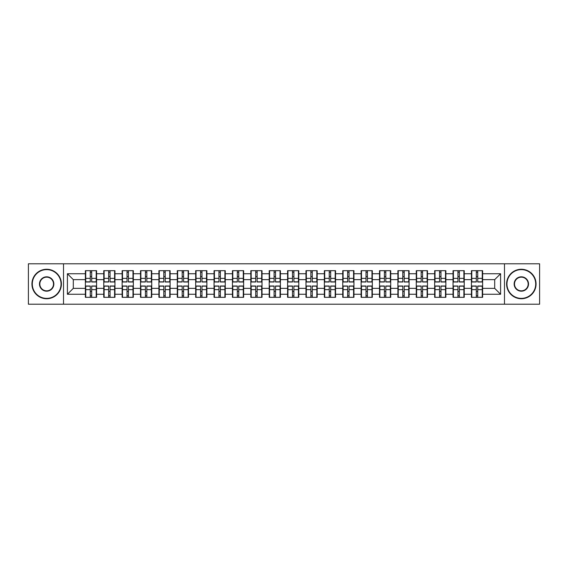 <?xml version="1.0" encoding="UTF-8"?>
<svg xmlns="http://www.w3.org/2000/svg" width="568" height="568" viewBox="0 0 568 568"><rect width="100%" height="100%" fill="white"/><g stroke="black" fill="none" stroke-linecap="round" stroke-linejoin="round"><path stroke-width="0.85" d="M504.483 304.207L539.6 304.207L539.6 263.793L504.483 263.793L504.483 304.207L63.517 304.207L63.517 263.793L28.4 263.793L28.4 304.207L63.517 304.207M482.623 291.483L482.267 291.483M471.781 291.483L471.426 291.483M471.426 276.517L471.781 276.517M482.267 276.517L482.623 276.517M482.623 274.983L482.267 274.983M471.781 274.983L471.426 274.983M471.426 293.017L471.781 293.017M482.267 293.017L482.623 293.017M464.241 291.483L463.886 291.483M453.399 291.483L453.044 291.483M453.044 276.517L453.399 276.517M463.886 276.517L464.241 276.517M464.241 274.983L463.886 274.983M453.399 274.983L453.044 274.983M453.044 293.017L453.399 293.017M463.886 293.017L464.241 293.017M445.859 291.483L445.504 291.483M435.017 291.483L434.662 291.483M434.662 276.517L435.017 276.517M445.504 276.517L445.859 276.517M445.859 274.983L445.504 274.983M435.017 274.983L434.662 274.983M434.662 293.017L435.017 293.017M445.504 293.017L445.859 293.017M409.088 291.483L408.733 291.483M398.246 291.483L397.891 291.483M397.891 276.517L398.246 276.517M408.733 276.517L409.088 276.517M409.088 274.983L408.733 274.983M398.246 274.983L397.891 274.983M397.891 293.017L398.246 293.017M408.733 293.017L409.088 293.017M390.706 291.483L390.351 291.483M379.864 291.483L379.509 291.483M379.509 276.517L379.864 276.517M390.351 276.517L390.706 276.517M390.706 274.983L390.351 274.983M379.864 274.983L379.509 274.983M379.509 293.017L379.864 293.017M390.351 293.017L390.706 293.017M372.324 291.483L371.969 291.483M361.482 291.483L361.127 291.483M361.127 276.517L361.482 276.517M371.969 276.517L372.324 276.517M372.324 274.983L371.969 274.983M361.482 274.983L361.127 274.983M361.127 293.017L361.482 293.017M371.969 293.017L372.324 293.017M353.942 291.483L353.587 291.483M343.1 291.483L342.745 291.483M342.745 276.517L343.1 276.517M353.587 276.517L353.942 276.517M353.942 274.983L353.587 274.983M343.1 274.983L342.745 274.983M342.745 293.017L343.1 293.017M353.587 293.017L353.942 293.017M317.171 291.483L316.816 291.483M306.329 291.483L305.974 291.483M305.974 276.517L306.329 276.517M316.816 276.517L317.171 276.517M317.171 274.983L316.816 274.983M306.329 274.983L305.974 274.983M305.974 293.017L306.329 293.017M316.816 293.017L317.171 293.017M298.789 291.483L298.434 291.483M287.948 291.483L287.593 291.483M287.593 276.517L287.948 276.517M298.434 276.517L298.789 276.517M298.789 274.983L298.434 274.983M287.948 274.983L287.593 274.983M287.593 293.017L287.948 293.017M298.434 293.017L298.789 293.017M280.407 291.483L280.052 291.483M269.566 291.483L269.211 291.483M269.211 276.517L269.566 276.517M280.052 276.517L280.407 276.517M280.407 274.983L280.052 274.983M269.566 274.983L269.211 274.983M269.211 293.017L269.566 293.017M280.052 293.017L280.407 293.017M262.026 291.483L261.671 291.483M251.184 291.483L250.829 291.483M250.829 276.517L251.184 276.517M261.671 276.517L262.026 276.517M262.026 274.983L261.671 274.983M251.184 274.983L250.829 274.983M250.829 293.017L251.184 293.017M261.671 293.017L262.026 293.017M225.255 291.483L224.9 291.483M214.413 291.483L214.058 291.483M214.058 276.517L214.413 276.517M224.9 276.517L225.255 276.517M225.255 274.983L224.9 274.983M214.413 274.983L214.058 274.983M214.058 293.017L214.413 293.017M224.9 293.017L225.255 293.017M206.873 291.483L206.518 291.483M196.031 291.483L195.676 291.483M195.676 276.517L196.031 276.517M206.518 276.517L206.873 276.517M206.873 274.983L206.518 274.983M196.031 274.983L195.676 274.983M195.676 293.017L196.031 293.017M206.518 293.017L206.873 293.017M188.491 291.483L188.136 291.483M177.649 291.483L177.294 291.483M177.294 276.517L177.649 276.517M188.136 276.517L188.491 276.517M188.491 274.983L188.136 274.983M177.649 274.983L177.294 274.983M177.294 293.017L177.649 293.017M188.136 293.017L188.491 293.017M170.109 291.483L169.754 291.483M159.267 291.483L158.912 291.483M158.912 276.517L159.267 276.517M169.754 276.517L170.109 276.517M170.109 274.983L169.754 274.983M159.267 274.983L158.912 274.983M158.912 293.017L159.267 293.017M169.754 293.017L170.109 293.017M133.338 291.483L132.983 291.483M122.496 291.483L122.141 291.483M122.141 276.517L122.496 276.517M132.983 276.517L133.338 276.517M133.338 274.983L132.983 274.983M122.496 274.983L122.141 274.983M122.141 293.017L122.496 293.017M132.983 293.017L133.338 293.017M114.956 291.483L114.601 291.483M104.114 291.483L103.759 291.483M103.759 276.517L104.114 276.517M114.601 276.517L114.956 276.517M114.956 274.983L114.601 274.983M104.114 274.983L103.759 274.983M103.759 293.017L104.114 293.017M114.601 293.017L114.956 293.017M504.483 263.793L63.517 263.793M494.7 288.359L494.7 279.641L482.623 279.641L482.623 288.359L494.7 288.359L500.593 294.252L500.593 273.748L482.623 273.748L482.623 270.68L471.426 270.68L471.426 279.641L464.241 279.641L464.241 288.359L471.426 288.359L471.426 279.641M500.593 294.252L482.623 294.252L482.623 297.32L471.426 297.32L471.426 294.252L464.241 294.252L464.241 297.32L453.044 297.32L453.044 294.252L445.859 294.252L445.859 297.32L434.662 297.32L434.662 294.252L427.47 294.252L427.47 297.32L416.28 297.32L416.28 294.252L409.088 294.252L409.088 297.32L397.891 297.32L397.891 294.252L390.706 294.252L390.706 297.32L379.509 297.32L379.509 294.252L372.324 294.252L372.324 297.32L361.127 297.32L361.127 294.252L353.942 294.252L353.942 297.32L342.745 297.32L342.745 294.252L335.553 294.252L335.553 297.32L324.363 297.32L324.363 294.252L317.171 294.252L317.171 297.32L305.974 297.32L305.974 294.252L298.789 294.252L298.789 297.32L287.593 297.32L287.593 294.252L280.407 294.252L280.407 297.32L269.211 297.32L269.211 294.252L262.026 294.252L262.026 297.32L250.829 297.32L250.829 294.252L243.636 294.252L243.636 297.32L232.447 297.32L232.447 294.252L225.255 294.252L225.255 297.32L214.058 297.32L214.058 294.252L206.873 294.252L206.873 297.32L195.676 297.32L195.676 294.252L188.491 294.252L188.491 297.32L177.294 297.32L177.294 294.252L170.109 294.252L170.109 297.32L158.912 297.32L158.912 294.252L151.72 294.252L151.72 297.32L140.53 297.32L140.53 294.252L133.338 294.252L133.338 297.32L122.141 297.32L122.141 294.252L114.956 294.252L114.956 297.32L103.759 297.32L103.759 294.252L96.574 294.252L96.574 297.32L85.377 297.32L85.377 294.252L67.407 294.252L67.407 273.748L85.377 273.748L85.377 279.641L73.3 279.641L73.3 288.359L85.377 288.359L85.377 279.641M471.426 273.748L464.241 273.748L464.241 270.68L453.044 270.68L453.044 273.748L445.859 273.748L445.859 270.68L434.662 270.68L434.662 273.748L427.47 273.748L427.47 270.68L416.28 270.68L416.28 273.748L409.088 273.748L409.088 270.68L397.891 270.68L397.891 273.748L390.706 273.748L390.706 270.68L379.509 270.68L379.509 273.748L372.324 273.748L372.324 270.68L361.127 270.68L361.127 273.748L353.942 273.748L353.942 270.68L342.745 270.68L342.745 273.748L335.553 273.748L335.553 270.68L324.363 270.68L324.363 273.748L317.171 273.748L317.171 270.68L305.974 270.68L305.974 273.748L298.789 273.748L298.789 270.68L287.593 270.68L287.593 273.748L280.407 273.748L280.407 270.68L269.211 270.68L269.211 273.748L262.026 273.748L262.026 270.68L250.829 270.68L250.829 273.748L243.636 273.748L243.636 270.68L232.447 270.68L232.447 273.748L225.255 273.748L225.255 270.68L214.058 270.68L214.058 273.748L206.873 273.748L206.873 270.68L195.676 270.68L195.676 273.748L188.491 273.748L188.491 270.68L177.294 270.68L177.294 273.748L170.109 273.748L170.109 270.68L158.912 270.68L158.912 273.748L151.72 273.748L151.72 270.68L140.53 270.68L140.53 273.748L133.338 273.748L133.338 270.68L122.141 270.68L122.141 273.748L114.956 273.748L114.956 270.68L103.759 270.68L103.759 273.748L96.574 273.748L96.574 270.68L85.377 270.68L85.377 273.748M471.426 288.359L471.426 294.252M464.241 288.359L464.241 294.252M464.241 273.748L464.241 279.641M445.859 288.359L453.044 288.359L453.044 279.641L445.859 279.641L445.859 294.252M453.044 288.359L453.044 294.252M453.044 273.748L453.044 279.641M445.859 273.748L445.859 279.641M427.47 288.359L434.662 288.359L434.662 279.641L427.47 279.641L427.47 294.252M434.662 288.359L434.662 294.252M434.662 273.748L434.662 279.641M427.47 273.748L427.47 279.641M409.088 288.359L416.28 288.359L416.28 279.641L409.088 279.641L409.088 294.252M416.28 288.359L416.28 294.252M416.28 273.748L416.28 279.641M409.088 273.748L409.088 279.641M390.706 288.359L397.891 288.359L397.891 279.641L390.706 279.641L390.706 294.252M397.891 288.359L397.891 294.252M397.891 273.748L397.891 279.641M390.706 273.748L390.706 279.641M372.324 288.359L379.509 288.359L379.509 279.641L372.324 279.641L372.324 294.252M379.509 288.359L379.509 294.252M379.509 273.748L379.509 279.641M372.324 273.748L372.324 279.641M353.942 288.359L361.127 288.359L361.127 279.641L353.942 279.641L353.942 294.252M361.127 288.359L361.127 294.252M361.127 273.748L361.127 279.641M353.942 273.748L353.942 279.641M335.553 288.359L342.745 288.359L342.745 279.641L335.553 279.641L335.553 294.252M342.745 288.359L342.745 294.252M342.745 273.748L342.745 279.641M335.553 273.748L335.553 279.641M317.171 288.359L324.363 288.359L324.363 279.641L317.171 279.641L317.171 294.252M324.363 288.359L324.363 294.252M324.363 273.748L324.363 279.641M317.171 273.748L317.171 279.641M298.789 288.359L305.974 288.359L305.974 279.641L298.789 279.641L298.789 294.252M305.974 288.359L305.974 294.252M305.974 273.748L305.974 279.641M298.789 273.748L298.789 279.641M280.407 288.359L287.593 288.359L287.593 279.641L280.407 279.641L280.407 294.252M287.593 288.359L287.593 294.252M287.593 273.748L287.593 279.641M280.407 273.748L280.407 279.641M262.026 288.359L269.211 288.359L269.211 279.641L262.026 279.641L262.026 294.252M269.211 288.359L269.211 294.252M269.211 273.748L269.211 279.641M262.026 273.748L262.026 279.641M243.636 288.359L250.829 288.359L250.829 279.641L243.636 279.641L243.636 294.252M250.829 288.359L250.829 294.252M250.829 273.748L250.829 279.641M243.636 273.748L243.636 279.641M225.255 288.359L232.447 288.359L232.447 279.641L225.255 279.641L225.255 294.252M232.447 288.359L232.447 294.252M232.447 273.748L232.447 279.641M225.255 273.748L225.255 279.641M206.873 288.359L214.058 288.359L214.058 279.641L206.873 279.641L206.873 294.252M214.058 288.359L214.058 294.252M214.058 273.748L214.058 279.641M206.873 273.748L206.873 279.641M188.491 288.359L195.676 288.359L195.676 279.641L188.491 279.641L188.491 294.252M195.676 288.359L195.676 294.252M195.676 273.748L195.676 279.641M188.491 273.748L188.491 279.641M170.109 288.359L177.294 288.359L177.294 279.641L170.109 279.641L170.109 294.252M177.294 288.359L177.294 294.252M177.294 273.748L177.294 279.641M170.109 273.748L170.109 279.641M151.72 288.359L158.912 288.359L158.912 279.641L151.72 279.641L151.72 294.252M158.912 288.359L158.912 294.252M158.912 273.748L158.912 279.641M151.72 273.748L151.72 279.641M133.338 288.359L140.53 288.359L140.53 279.641L133.338 279.641L133.338 294.252M140.53 288.359L140.53 294.252M140.53 273.748L140.53 279.641M133.338 273.748L133.338 279.641M114.956 288.359L122.141 288.359L122.141 279.641L114.956 279.641L114.956 294.252M122.141 288.359L122.141 294.252M122.141 273.748L122.141 279.641M114.956 273.748L114.956 279.641M96.574 288.359L103.759 288.359L103.759 279.641L96.574 279.641L96.574 294.252M103.759 288.359L103.759 294.252M103.759 273.748L103.759 279.641M96.574 273.748L96.574 279.641M96.574 291.483L96.219 291.483M85.733 291.483L85.377 291.483M85.377 276.517L85.733 276.517M96.219 276.517L96.574 276.517M96.574 274.983L96.219 274.983M85.733 274.983L85.377 274.983M85.377 293.017L85.733 293.017M96.219 293.017L96.574 293.017M85.377 288.359L85.377 294.252M73.3 288.359L67.407 294.252M67.407 273.748L73.3 279.641M482.623 288.359L482.623 294.252M482.623 273.748L482.623 279.641M500.593 273.748L494.7 279.641M96.219 270.68L96.219 281.998L91.682 281.998L91.682 270.68M90.269 270.68L90.269 281.998L85.733 281.998L85.733 270.68M90.269 272.214L91.682 272.214M91.682 276.573L90.269 276.573M85.733 297.32L85.733 286.002L90.269 286.002L90.269 297.32M91.682 297.32L91.682 286.002L96.219 286.002L96.219 297.32M91.682 295.786L90.269 295.786M90.269 291.427L91.682 291.427M46.668 298.377A14.377 14.377 0 0 0 61.046 284A14.377 14.377 0 0 0 46.668 269.623A14.377 14.377 0 0 0 32.291 284A14.377 14.377 0 0 0 46.668 298.377M46.668 269.267A14.732 14.732 0 0 1 61.394 284A14.732 14.732 0 0 1 46.668 298.732A14.732 14.732 0 0 1 31.936 284A14.732 14.732 0 0 1 46.668 269.267M46.668 291.185A7.185 7.185 0 0 1 39.476 284A7.185 7.185 0 0 1 46.668 276.815A7.185 7.185 0 0 1 53.853 284A7.185 7.185 0 0 1 46.668 291.185M46.668 277.163A6.837 6.837 0 0 0 39.831 284A6.837 6.837 0 0 0 46.668 290.837A6.837 6.837 0 0 0 53.498 284A6.837 6.837 0 0 0 46.668 277.163M521.332 298.377A14.377 14.377 0 0 0 535.709 284A14.377 14.377 0 0 0 521.332 269.623A14.377 14.377 0 0 0 506.954 284A14.377 14.377 0 0 0 521.332 298.377M521.332 269.267A14.732 14.732 0 0 1 536.064 284A14.732 14.732 0 0 1 521.332 298.732A14.732 14.732 0 0 1 506.606 284A14.732 14.732 0 0 1 521.332 269.267M521.332 291.185A7.185 7.185 0 0 1 514.146 284A7.185 7.185 0 0 1 521.332 276.815A7.185 7.185 0 0 1 528.524 284A7.185 7.185 0 0 1 521.332 291.185M521.332 277.163A6.837 6.837 0 0 0 514.501 284A6.837 6.837 0 0 0 521.332 290.837A6.837 6.837 0 0 0 528.169 284A6.837 6.837 0 0 0 521.332 277.163M114.601 270.68L114.601 281.998L110.064 281.998L110.064 270.68M108.651 270.68L108.651 281.998L104.114 281.998L104.114 270.68M108.651 272.214L110.064 272.214M110.064 276.573L108.651 276.573M132.983 270.68L132.983 281.998L128.446 281.998L128.446 270.68M127.033 270.68L127.033 281.998L122.496 281.998L122.496 270.68M127.033 272.214L128.446 272.214M128.446 276.573L127.033 276.573M151.372 270.68L151.372 281.998L146.828 281.998L146.828 270.68M145.415 270.68L145.415 281.998L140.878 281.998L140.878 270.68M145.415 272.214L146.828 272.214M146.828 276.573L145.415 276.573M169.754 270.68L169.754 281.998L165.217 281.998L165.217 270.68M163.804 270.68L163.804 281.998L159.267 281.998L159.267 270.68M163.804 272.214L165.217 272.214M165.217 276.573L163.804 276.573M188.136 270.68L188.136 281.998L183.599 281.998L183.599 270.68M182.186 270.68L182.186 281.998L177.649 281.998L177.649 270.68M182.186 272.214L183.599 272.214M183.599 276.573L182.186 276.573M104.114 297.32L104.114 286.002L108.651 286.002L108.651 297.32M110.064 297.32L110.064 286.002L114.601 286.002L114.601 297.32M110.064 295.786L108.651 295.786M108.651 291.427L110.064 291.427M122.496 297.32L122.496 286.002L127.033 286.002L127.033 297.32M128.446 297.32L128.446 286.002L132.983 286.002L132.983 297.32M128.446 295.786L127.033 295.786M127.033 291.427L128.446 291.427M140.878 297.32L140.878 286.002L145.415 286.002L145.415 297.32M146.828 297.32L146.828 286.002L151.372 286.002L151.372 297.32M146.828 295.786L145.415 295.786M145.415 291.427L146.828 291.427M159.267 297.32L159.267 286.002L163.804 286.002L163.804 297.32M165.217 297.32L165.217 286.002L169.754 286.002L169.754 297.32M165.217 295.786L163.804 295.786M163.804 291.427L165.217 291.427M177.649 297.32L177.649 286.002L182.186 286.002L182.186 297.32M183.599 297.32L183.599 286.002L188.136 286.002L188.136 297.32M183.599 295.786L182.186 295.786M182.186 291.427L183.599 291.427M206.518 270.68L206.518 281.998L201.981 281.998L201.981 270.68M200.568 270.68L200.568 281.998L196.031 281.998L196.031 270.68M200.568 272.214L201.981 272.214M201.981 276.573L200.568 276.573M196.031 297.32L196.031 286.002L200.568 286.002L200.568 297.32M201.981 297.32L201.981 286.002L206.518 286.002L206.518 297.32M201.981 295.786L200.568 295.786M200.568 291.427L201.981 291.427M224.9 270.68L224.9 281.998L220.363 281.998L220.363 270.68M218.95 270.68L218.95 281.998L214.413 281.998L214.413 270.68M218.95 272.214L220.363 272.214M220.363 276.573L218.95 276.573M214.413 297.32L214.413 286.002L218.95 286.002L218.95 297.32M220.363 297.32L220.363 286.002L224.9 286.002L224.9 297.32M220.363 295.786L218.95 295.786M218.95 291.427L220.363 291.427M243.289 270.68L243.289 281.998L238.752 281.998L238.752 270.68M237.332 270.68L237.332 281.998L232.795 281.998L232.795 270.68M237.332 272.214L238.752 272.214M238.752 276.573L237.332 276.573M232.795 297.32L232.795 286.002L237.332 286.002L237.332 297.32M238.752 297.32L238.752 286.002L243.289 286.002L243.289 297.32M238.752 295.786L237.332 295.786M237.332 291.427L238.752 291.427M261.671 270.68L261.671 281.998L257.134 281.998L257.134 270.68M255.721 270.68L255.721 281.998L251.184 281.998L251.184 270.68M255.721 272.214L257.134 272.214M257.134 276.573L255.721 276.573M251.184 297.32L251.184 286.002L255.721 286.002L255.721 297.32M257.134 297.32L257.134 286.002L261.671 286.002L261.671 297.32M257.134 295.786L255.721 295.786M255.721 291.427L257.134 291.427M280.052 270.68L280.052 281.998L275.515 281.998L275.515 270.68M274.103 270.68L274.103 281.998L269.566 281.998L269.566 270.68M274.103 272.214L275.515 272.214M275.515 276.573L274.103 276.573M269.566 297.32L269.566 286.002L274.103 286.002L274.103 297.32M275.515 297.32L275.515 286.002L280.052 286.002L280.052 297.32M275.515 295.786L274.103 295.786M274.103 291.427L275.515 291.427M298.434 270.68L298.434 281.998L293.897 281.998L293.897 270.68M292.484 270.68L292.484 281.998L287.948 281.998L287.948 270.68M292.484 272.214L293.897 272.214M293.897 276.573L292.484 276.573M287.948 297.32L287.948 286.002L292.484 286.002L292.484 297.32M293.897 297.32L293.897 286.002L298.434 286.002L298.434 297.32M293.897 295.786L292.484 295.786M292.484 291.427L293.897 291.427M316.816 270.68L316.816 281.998L312.279 281.998L312.279 270.68M310.866 270.68L310.866 281.998L306.329 281.998L306.329 270.68M310.866 272.214L312.279 272.214M312.279 276.573L310.866 276.573M306.329 297.32L306.329 286.002L310.866 286.002L310.866 297.32M312.279 297.32L312.279 286.002L316.816 286.002L316.816 297.32M312.279 295.786L310.866 295.786M310.866 291.427L312.279 291.427M335.205 270.68L335.205 281.998L330.668 281.998L330.668 270.68M329.248 270.68L329.248 281.998L324.711 281.998L324.711 270.68M329.248 272.214L330.668 272.214M330.668 276.573L329.248 276.573M324.711 297.32L324.711 286.002L329.248 286.002L329.248 297.32M330.668 297.32L330.668 286.002L335.205 286.002L335.205 297.32M330.668 295.786L329.248 295.786M329.248 291.427L330.668 291.427M353.587 270.68L353.587 281.998L349.05 281.998L349.05 270.68M347.637 270.68L347.637 281.998L343.1 281.998L343.1 270.68M347.637 272.214L349.05 272.214M349.05 276.573L347.637 276.573M343.1 297.32L343.1 286.002L347.637 286.002L347.637 297.32M349.05 297.32L349.05 286.002L353.587 286.002L353.587 297.32M349.05 295.786L347.637 295.786M347.637 291.427L349.05 291.427M371.969 270.68L371.969 281.998L367.432 281.998L367.432 270.68M366.019 270.68L366.019 281.998L361.482 281.998L361.482 270.68M366.019 272.214L367.432 272.214M367.432 276.573L366.019 276.573M361.482 297.32L361.482 286.002L366.019 286.002L366.019 297.32M367.432 297.32L367.432 286.002L371.969 286.002L371.969 297.32M367.432 295.786L366.019 295.786M366.019 291.427L367.432 291.427M390.351 270.68L390.351 281.998L385.814 281.998L385.814 270.68M384.401 270.68L384.401 281.998L379.864 281.998L379.864 270.68M384.401 272.214L385.814 272.214M385.814 276.573L384.401 276.573M379.864 297.32L379.864 286.002L384.401 286.002L384.401 297.32M385.814 297.32L385.814 286.002L390.351 286.002L390.351 297.32M385.814 295.786L384.401 295.786M384.401 291.427L385.814 291.427M408.733 270.68L408.733 281.998L404.196 281.998L404.196 270.68M402.783 270.68L402.783 281.998L398.246 281.998L398.246 270.68M402.783 272.214L404.196 272.214M404.196 276.573L402.783 276.573M398.246 297.32L398.246 286.002L402.783 286.002L402.783 297.32M404.196 297.32L404.196 286.002L408.733 286.002L408.733 297.32M404.196 295.786L402.783 295.786M402.783 291.427L404.196 291.427M427.122 270.68L427.122 281.998L422.585 281.998L422.585 270.68M421.172 270.68L421.172 281.998L416.628 281.998L416.628 270.68M421.172 272.214L422.585 272.214M422.585 276.573L421.172 276.573M416.628 297.32L416.628 286.002L421.172 286.002L421.172 297.32M422.585 297.32L422.585 286.002L427.122 286.002L427.122 297.32M422.585 295.786L421.172 295.786M421.172 291.427L422.585 291.427M445.504 270.68L445.504 281.998L440.967 281.998L440.967 270.68M439.554 270.68L439.554 281.998L435.017 281.998L435.017 270.68M439.554 272.214L440.967 272.214M440.967 276.573L439.554 276.573M435.017 297.32L435.017 286.002L439.554 286.002L439.554 297.32M440.967 297.32L440.967 286.002L445.504 286.002L445.504 297.32M440.967 295.786L439.554 295.786M439.554 291.427L440.967 291.427M463.886 270.68L463.886 281.998L459.349 281.998L459.349 270.68M457.936 270.68L457.936 281.998L453.399 281.998L453.399 270.68M457.936 272.214L459.349 272.214M459.349 276.573L457.936 276.573M453.399 297.32L453.399 286.002L457.936 286.002L457.936 297.32M459.349 297.32L459.349 286.002L463.886 286.002L463.886 297.32M459.349 295.786L457.936 295.786M457.936 291.427L459.349 291.427M482.267 270.68L482.267 281.998L477.731 281.998L477.731 270.68M476.318 270.68L476.318 281.998L471.781 281.998L471.781 270.68M476.318 272.214L477.731 272.214M477.731 276.573L476.318 276.573M471.781 297.32L471.781 286.002L476.318 286.002L476.318 297.32M477.731 297.32L477.731 286.002L482.267 286.002L482.267 297.32M477.731 295.786L476.318 295.786M476.318 291.427L477.731 291.427M90.269 278.363L85.733 278.363M90.269 281.849L85.733 281.849M96.219 278.363L91.682 278.363M96.219 281.849L91.682 281.849M91.682 289.637L96.219 289.637M91.682 286.151L96.219 286.151M85.733 289.637L90.269 289.637M85.733 286.151L90.269 286.151M108.651 278.363L104.114 278.363M108.651 281.849L104.114 281.849M114.601 278.363L110.064 278.363M114.601 281.849L110.064 281.849M127.033 278.363L122.496 278.363M127.033 281.849L122.496 281.849M132.983 278.363L128.446 278.363M132.983 281.849L128.446 281.849M145.415 278.363L140.878 278.363M145.415 281.849L140.878 281.849M151.372 278.363L146.828 278.363M151.372 281.849L146.828 281.849M163.804 278.363L159.267 278.363M163.804 281.849L159.267 281.849M169.754 278.363L165.217 278.363M169.754 281.849L165.217 281.849M182.186 278.363L177.649 278.363M182.186 281.849L177.649 281.849M188.136 278.363L183.599 278.363M188.136 281.849L183.599 281.849M110.064 289.637L114.601 289.637M110.064 286.151L114.601 286.151M104.114 289.637L108.651 289.637M104.114 286.151L108.651 286.151M128.446 289.637L132.983 289.637M128.446 286.151L132.983 286.151M122.496 289.637L127.033 289.637M122.496 286.151L127.033 286.151M146.828 289.637L151.372 289.637M146.828 286.151L151.372 286.151M140.878 289.637L145.415 289.637M140.878 286.151L145.415 286.151M165.217 289.637L169.754 289.637M165.217 286.151L169.754 286.151M159.267 289.637L163.804 289.637M159.267 286.151L163.804 286.151M183.599 289.637L188.136 289.637M183.599 286.151L188.136 286.151M177.649 289.637L182.186 289.637M177.649 286.151L182.186 286.151M200.568 278.363L196.031 278.363M200.568 281.849L196.031 281.849M206.518 278.363L201.981 278.363M206.518 281.849L201.981 281.849M201.981 289.637L206.518 289.637M201.981 286.151L206.518 286.151M196.031 289.637L200.568 289.637M196.031 286.151L200.568 286.151M218.95 278.363L214.413 278.363M218.95 281.849L214.413 281.849M224.9 278.363L220.363 278.363M224.9 281.849L220.363 281.849M220.363 289.637L224.9 289.637M220.363 286.151L224.9 286.151M214.413 289.637L218.95 289.637M214.413 286.151L218.95 286.151M237.332 278.363L232.795 278.363M237.332 281.849L232.795 281.849M243.289 278.363L238.752 278.363M243.289 281.849L238.752 281.849M238.752 289.637L243.289 289.637M238.752 286.151L243.289 286.151M232.795 289.637L237.332 289.637M232.795 286.151L237.332 286.151M255.721 278.363L251.184 278.363M255.721 281.849L251.184 281.849M261.671 278.363L257.134 278.363M261.671 281.849L257.134 281.849M257.134 289.637L261.671 289.637M257.134 286.151L261.671 286.151M251.184 289.637L255.721 289.637M251.184 286.151L255.721 286.151M274.103 278.363L269.566 278.363M274.103 281.849L269.566 281.849M280.052 278.363L275.515 278.363M280.052 281.849L275.515 281.849M275.515 289.637L280.052 289.637M275.515 286.151L280.052 286.151M269.566 289.637L274.103 289.637M269.566 286.151L274.103 286.151M292.484 278.363L287.948 278.363M292.484 281.849L287.948 281.849M298.434 278.363L293.897 278.363M298.434 281.849L293.897 281.849M293.897 289.637L298.434 289.637M293.897 286.151L298.434 286.151M287.948 289.637L292.484 289.637M287.948 286.151L292.484 286.151M310.866 278.363L306.329 278.363M310.866 281.849L306.329 281.849M316.816 278.363L312.279 278.363M316.816 281.849L312.279 281.849M312.279 289.637L316.816 289.637M312.279 286.151L316.816 286.151M306.329 289.637L310.866 289.637M306.329 286.151L310.866 286.151M329.248 278.363L324.711 278.363M329.248 281.849L324.711 281.849M335.205 278.363L330.668 278.363M335.205 281.849L330.668 281.849M330.668 289.637L335.205 289.637M330.668 286.151L335.205 286.151M324.711 289.637L329.248 289.637M324.711 286.151L329.248 286.151M347.637 278.363L343.1 278.363M347.637 281.849L343.1 281.849M353.587 278.363L349.05 278.363M353.587 281.849L349.05 281.849M349.05 289.637L353.587 289.637M349.05 286.151L353.587 286.151M343.1 289.637L347.637 289.637M343.1 286.151L347.637 286.151M366.019 278.363L361.482 278.363M366.019 281.849L361.482 281.849M371.969 278.363L367.432 278.363M371.969 281.849L367.432 281.849M367.432 289.637L371.969 289.637M367.432 286.151L371.969 286.151M361.482 289.637L366.019 289.637M361.482 286.151L366.019 286.151M384.401 278.363L379.864 278.363M384.401 281.849L379.864 281.849M390.351 278.363L385.814 278.363M390.351 281.849L385.814 281.849M385.814 289.637L390.351 289.637M385.814 286.151L390.351 286.151M379.864 289.637L384.401 289.637M379.864 286.151L384.401 286.151M402.783 278.363L398.246 278.363M402.783 281.849L398.246 281.849M408.733 278.363L404.196 278.363M408.733 281.849L404.196 281.849M404.196 289.637L408.733 289.637M404.196 286.151L408.733 286.151M398.246 289.637L402.783 289.637M398.246 286.151L402.783 286.151M421.172 278.363L416.628 278.363M421.172 281.849L416.628 281.849M427.122 278.363L422.585 278.363M427.122 281.849L422.585 281.849M422.585 289.637L427.122 289.637M422.585 286.151L427.122 286.151M416.628 289.637L421.172 289.637M416.628 286.151L421.172 286.151M439.554 278.363L435.017 278.363M439.554 281.849L435.017 281.849M445.504 278.363L440.967 278.363M445.504 281.849L440.967 281.849M440.967 289.637L445.504 289.637M440.967 286.151L445.504 286.151M435.017 289.637L439.554 289.637M435.017 286.151L439.554 286.151M457.936 278.363L453.399 278.363M457.936 281.849L453.399 281.849M463.886 278.363L459.349 278.363M463.886 281.849L459.349 281.849M459.349 289.637L463.886 289.637M459.349 286.151L463.886 286.151M453.399 289.637L457.936 289.637M453.399 286.151L457.936 286.151M476.318 278.363L471.781 278.363M476.318 281.849L471.781 281.849M482.267 278.363L477.731 278.363M482.267 281.849L477.731 281.849M477.731 289.637L482.267 289.637M477.731 286.151L482.267 286.151M471.781 289.637L476.318 289.637M471.781 286.151L476.318 286.151"/></g></svg>
